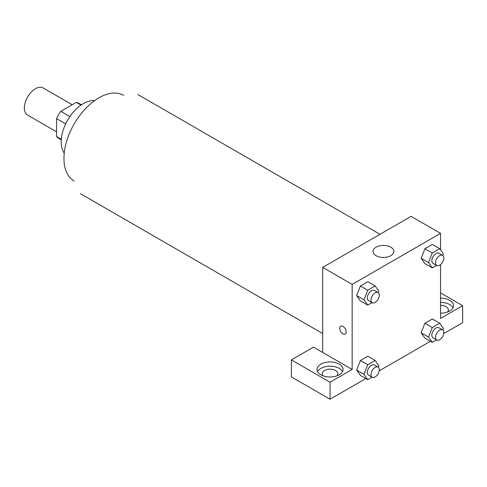 <?xml version="1.0" encoding="UTF-8"?>
<svg xmlns="http://www.w3.org/2000/svg" width="487" height="487" viewBox="0 0 487 487"><rect width="100%" height="100%" fill="white"/><g stroke="black" fill="none" stroke-linecap="round" stroke-linejoin="round"><path stroke-width="0.73" d="M72.204 104.729L43.215 87.995A15.627 9.022 120 0 0 31.174 92.177A15.627 9.022 120 0 0 24.35 107.907A15.627 9.022 120 0 0 27.589 115.06L56.577 131.794M69.909 116.576L60.796 111.316L76.301 102.367A20.168 11.645 120 0 1 78.632 103.195L81.426 104.815M61.295 139.252L56.577 136.524A20.168 11.645 120 0 0 58.464 138.131L61.259 139.745M56.577 136.524L56.577 118.621A20.168 11.645 120 0 1 60.796 111.316M65.69 123.881L56.577 118.621M81.019 105.089L76.301 102.367M64.229 153.101A31.253 18.043 -60 0 1 67.656 120.149A31.253 18.043 -60 0 1 94.478 100.706M74.194 181.061A49.485 28.569 -60 0 1 74.194 123.923A49.485 28.569 -60 0 1 123.674 95.355M322.686 352.448L313.482 347.134L291.384 359.893L330.052 382.222L352.156 369.463L322.686 352.448L322.686 267.387L411.083 216.356L440.552 233.364L440.552 249.898M291.384 359.893L291.384 376.908L330.052 399.23L365.853 378.563M379.184 370.869L430.386 341.308M443.712 333.613L462.65 322.68L462.65 305.666L440.552 318.425L440.552 264.575M440.552 305.41A7.81 4.511 180 0 1 446.074 306.731A7.81 4.511 180 0 1 448.363 309.921A7.81 4.511 180 0 1 447.443 312.045M453.044 307.796A13.021 7.518 0 0 0 440.552 302.403M440.552 298.147A13.021 7.518 180 0 1 453.574 305.666A13.021 7.518 180 0 1 440.552 313.184M323.167 375.842A7.81 4.511 180 0 1 322.242 373.718A7.81 4.511 180 0 1 330.052 369.207A7.81 4.511 180 0 1 337.868 373.718A7.81 4.511 180 0 1 336.943 375.842M342.544 371.587A13.021 7.518 0 0 0 320.848 368.397A13.021 7.518 0 0 0 317.567 371.587M320.848 364.148A13.021 7.518 180 0 1 335.038 362.517A13.021 7.518 180 0 1 343.079 369.463A13.021 7.518 180 0 1 330.052 376.981A13.021 7.518 180 0 1 317.031 369.463A13.021 7.518 180 0 1 320.848 364.148M330.052 382.222L330.052 399.23M440.552 292.906L462.65 305.666M436.577 339.902L432.261 342.391L428.542 337.101L432.261 327.507L424.895 323.252L432.34 318.955L424.895 323.252L421.176 332.846L424.895 338.142L421.164 332.858M436.577 265.391L432.261 267.88L424.895 263.625L421.164 258.341M432.261 267.88L428.542 262.584L432.261 252.997L424.895 248.741L432.34 244.444L424.895 248.741L421.176 258.335L424.895 263.625M372.044 302.646L367.734 305.136L360.368 300.881L356.636 295.597M367.734 305.136L364.014 299.84L367.734 290.252L360.368 285.997L367.807 281.699L360.368 285.997L356.642 295.591L360.368 300.881M372.044 377.157L367.734 379.647L364.014 374.357L367.734 364.763L360.368 360.508L367.807 356.21L360.368 360.508L356.642 370.102L360.368 375.398L356.636 370.114M352.156 369.463L352.156 284.402L440.552 233.364M390.83 247.189A10.416 6.014 180 0 1 393.88 251.444A10.416 6.014 180 0 1 383.464 257.459A10.416 6.014 180 0 1 373.042 251.444A10.416 6.014 180 0 1 379.476 245.886A10.416 6.014 180 0 1 390.83 247.189M352.156 284.402L322.686 267.387M340.669 326.174A4.56 2.63 -120 0 0 339.975 329.827A4.56 2.63 -120 0 0 342.951 333.839A4.56 2.63 60 0 1 339.969 329.827A4.56 2.63 60 0 1 340.669 326.174A4.56 2.63 60 0 1 345.222 328.804A4.56 2.63 60 0 1 345.222 334.07A4.56 2.63 60 0 1 342.945 333.845A4.56 2.63 -120 0 0 345.228 334.07M367.734 290.252L375.173 285.954L378.898 291.25L378.308 292.766M378.064 292.602L374.381 290.477A5.856 3.379 120 0 0 369.87 292.042A5.856 3.379 120 0 0 367.314 297.934A5.856 3.379 120 0 0 368.525 300.613L372.208 302.744A5.856 3.379 120 0 0 378.064 299.359A5.856 3.379 120 0 0 378.064 292.602A5.856 3.379 120 0 0 373.553 294.166A5.856 3.379 120 0 0 370.997 300.059A5.856 3.379 120 0 0 372.208 302.744M364.014 299.84L356.642 295.591M375.173 285.954L367.807 281.699M432.261 252.997L439.706 248.699L443.426 253.989L442.835 255.511M442.592 255.346L438.909 253.216A5.856 3.379 120 0 0 434.398 254.786A5.856 3.379 120 0 0 431.841 260.679A5.856 3.379 120 0 0 433.059 263.357L436.742 265.488A5.856 3.379 120 0 0 442.592 262.103A5.856 3.379 120 0 0 442.592 255.346A5.856 3.379 120 0 0 438.081 256.911A5.856 3.379 120 0 0 435.524 262.803A5.856 3.379 120 0 0 436.742 265.488M428.542 262.584L421.176 258.335M439.706 248.699L432.34 244.444M367.734 364.763L375.173 360.465L378.898 365.761L378.308 367.277M378.064 367.113L374.381 364.988A5.856 3.379 120 0 0 369.87 366.553A5.856 3.379 120 0 0 367.314 372.445A5.856 3.379 120 0 0 368.525 375.13L372.208 377.255A5.856 3.379 120 0 0 378.064 373.876A5.856 3.379 120 0 0 378.064 367.113A5.856 3.379 120 0 0 373.553 368.683A5.856 3.379 120 0 0 370.997 374.576A5.856 3.379 120 0 0 372.208 377.255M367.734 379.647L360.368 375.398M364.014 374.357L356.642 370.102M375.173 360.465L367.807 356.21M432.261 327.507L439.706 323.21L443.426 328.506L442.835 330.022M442.592 329.857L438.909 327.733A5.856 3.379 120 0 0 434.398 329.297A5.856 3.379 120 0 0 431.841 335.19A5.856 3.379 120 0 0 433.059 337.875L436.742 339.999A5.856 3.379 120 0 0 442.592 336.62A5.856 3.379 120 0 0 442.592 329.857A5.856 3.379 120 0 0 438.081 331.428A5.856 3.379 120 0 0 435.524 337.321A5.856 3.379 120 0 0 436.742 339.999M432.261 342.391L424.895 338.142M428.542 337.101L421.176 332.846M439.706 323.21L432.34 318.955M379.988 234.308L137.711 94.435M322.686 333.552L80.416 193.674"/></g></svg>
